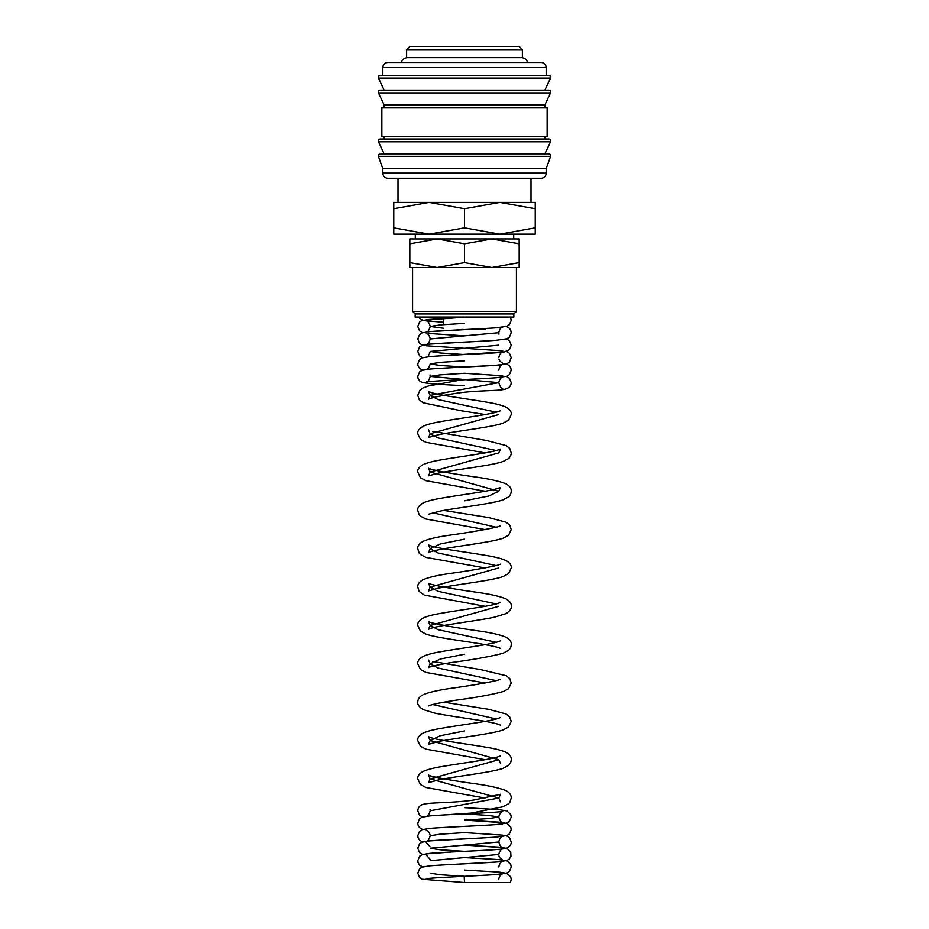 <?xml version="1.0" encoding="UTF-8"?>
<svg xmlns="http://www.w3.org/2000/svg" width="929" height="929" viewBox="0 0 929 929"><rect width="100%" height="100%" fill="white"/><g stroke="black" fill="none" stroke-linecap="round" stroke-linejoin="round"><path stroke-width="1.39" d="M464.5 882.55L510.393 882.55L464.5 882.55L464.198 876.326L490.094 874.944M464.454 870.067L499.128 872.087L506.944 873.376L510.718 876.918L511.24 879.426L510.416 882.55L499.628 882.55M378.312 155.782A1.928 1.928 0 0 1 380.251 153.854L548.749 153.854A1.928 1.928 0 0 1 550.595 156.351L378.405 156.351A1.928 1.928 0 0 1 378.312 155.782M378.312 140.999A1.928 1.928 0 0 1 380.251 139.06L548.749 139.06A1.928 1.928 0 0 1 550.502 141.812L378.498 141.812A1.928 1.928 0 0 1 378.312 140.999M378.312 92.11A1.928 1.928 0 0 1 380.251 90.183L548.749 90.183A1.928 1.928 0 0 1 550.502 92.923L378.498 92.923A1.928 1.928 0 0 1 378.312 92.11M546.182 67.678L546.182 75.388L464.5 75.388L548.749 75.388A1.928 1.928 0 0 1 550.502 78.141L378.498 78.141A1.928 1.928 0 0 1 380.251 75.388L464.5 75.388L382.818 75.388L382.818 67.678A5.144 5.144 0 0 1 387.962 62.533L541.038 62.533A5.144 5.144 0 0 1 546.182 67.678L382.818 67.678M546.182 173.154A5.144 5.144 0 0 1 541.038 178.298L387.962 178.298A5.144 5.144 0 0 1 382.818 173.154L546.182 173.154L546.182 168.648L382.818 168.648L382.818 173.154M464.5 107.555L381.854 107.555L381.854 136.493L547.146 136.493L547.146 107.555L464.5 107.555M550.502 92.923L544.893 104.977L384.107 104.977L384.107 107.555M406.612 49.667L409.828 46.45L519.172 46.45L522.388 49.667L406.612 49.667L406.612 57.703L522.388 57.703C529.065 60.199 526.534 61.86 527.207 62.533M535.243 234.166L499.872 234.166L464.5 227.849L429.128 234.166L393.757 227.849C393.757 236.314 393.757 236.314 393.757 227.837L393.757 208.735C393.757 200.269 393.757 200.269 393.757 208.746L429.128 202.417L464.5 208.735L499.872 202.417L535.243 208.735C535.243 200.269 535.243 200.269 535.243 208.746L535.243 227.849C535.243 236.314 535.243 236.314 535.243 227.837L499.872 234.166L393.757 234.166M535.243 202.417L393.757 202.417M519.172 238.939L491.836 238.939L519.172 243.816C519.172 237.278 519.172 237.278 519.172 243.828L519.172 262.628C519.172 269.166 519.172 269.166 519.172 262.617L491.836 267.517L464.5 262.628L437.164 267.517L409.828 262.628C409.828 269.166 409.828 269.166 409.828 262.617L409.828 243.816C409.828 237.278 409.828 237.278 409.828 243.828L437.164 238.939L464.5 243.816L491.836 238.939L409.828 238.939M519.172 267.517L409.828 267.517M464.5 313.956L415.158 313.956L415.158 317.056L513.842 317.056L513.842 313.956L464.5 313.956M516.431 267.517L516.431 311.354L412.569 311.354L415.158 313.956M485.402 328.506L485.402 329.435L467.484 329.435M464.5 243.816L464.5 262.628M464.5 208.735L464.5 227.849M550.502 78.141L544.893 90.183L464.5 90.183M550.502 141.812L544.893 153.854L464.5 153.854M464.488 323.35L440.253 324.906L430.22 326.462L443.597 328.285M461.91 329.435L464.546 329.586M498.954 334.185L498.78 332.71L430.22 338.957C428.954 342.94 427.642 344.833 426.295 344.601C428.675 343.498 476.96 341.709 496.26 340.293L506.944 338.76L509.452 337.134L511.24 332.71L510.718 330.201L509.44 328.285L506.421 326.462M498.78 345.193L430.22 351.441L440.276 352.997L464.546 354.564M464.477 360.8L440.253 362.356L430.22 363.924L440.276 365.48L464.546 367.048M464.465 373.284L440.253 374.851L430.22 376.408L498.78 382.655L430.22 395.359L438.047 399.563L496.283 412.186M498.78 414.531L430.22 433.715L438.058 437.919L496.283 450.542M485.124 491.232L426.005 480.699L420.454 477.773L417.76 472.06C417.4 469.482 419.06 467.055 422.776 464.779C427.096 462.77 433.715 461.051 442.645 459.623C460.691 456.487 487.237 453.224 497.201 450.286L500.51 449.09L498.78 452.887L430.22 472.06L498.78 491.232L488.735 496.028L464.5 500.824M432.717 512.762L496.283 527.242M464.5 539.18L440.265 543.976L430.22 548.76L438.047 552.976L496.283 565.598M498.78 567.944L430.22 587.116L438.047 591.32L496.283 603.955M498.78 606.289L430.22 625.472L438.058 629.676L496.283 642.299M464.488 654.237L440.265 659.021L430.22 663.817L438.047 668.032L496.283 680.655M432.717 704.519L496.283 719M464.5 730.937L440.265 735.733L430.22 740.529L498.78 759.701L430.22 778.874L498.78 798.046L430.22 810.762C428.966 814.733 427.665 816.614 426.295 816.405M464.419 813.874L488.712 815.441L498.78 817.009L488.724 818.565L464.488 820.121M464.477 832.616L440.253 834.172L430.22 835.728C428.954 839.723 427.642 841.604 426.295 841.384C428.664 840.269 476.972 838.481 496.272 837.064L506.944 835.543L509.452 833.905L511.24 829.492L510.718 826.973L506.944 823.431L499.128 822.142L464.454 820.133M464.558 845.088L502.705 847.62C501.358 847.852 500.046 845.971 498.78 841.976L430.22 848.212L440.276 849.78L464.546 851.336M422.579 866.943L419.548 865.12L418.038 862.565L417.76 860.695L419.629 856.213L422.056 854.645L429.872 853.356C447.035 851.858 500.069 850 502.717 848.804C500.859 849.257 499.547 851.15 498.78 854.459L430.22 860.695M430.22 873.19L440.265 874.746L464.512 876.302M498.78 866.943C499.547 863.633 500.859 861.74 502.717 861.288C500.057 862.484 447.035 864.342 429.872 865.84L422.056 867.129L419.56 868.766L417.76 873.19L419.548 877.603L422.056 879.24L464.593 882.55M464.454 857.583L499.128 859.604L506.944 860.881L510.718 864.434L511.24 866.943L509.452 871.367L506.944 873.005L496.26 874.526C476.949 875.942 428.652 877.731 426.295 878.834M464.454 845.1L499.117 847.12L506.944 848.398L510.718 851.939L510.962 856.317L509.452 858.884L506.944 860.509L496.26 862.042L439.87 865.12M489.095 837.552L429.883 840.873L422.056 842.162L419.56 843.799L417.76 848.212L419.548 852.636L422.579 854.459M502.659 860.091L499.744 857.769L498.954 855.934M506.421 835.728L509.44 837.552L511.24 841.976C511.391 844.287 509.951 846.307 506.944 848.026L504.644 848.641C498.153 849.872 473.546 850.836 452.295 851.939L426.295 853.867M502.67 823.849L502.717 823.837C500.104 825.022 447.046 826.891 429.872 828.389L422.056 829.678L419.56 831.316L417.76 835.728L418.073 837.679L419.548 840.153L422.579 841.976M464.57 820.121L502.705 822.653C501.358 822.873 500.046 820.992 498.78 817.009C499.547 813.688 500.859 811.807 502.717 811.354C500.104 812.538 447.023 814.396 429.872 815.906L422.056 817.183L419.56 818.821L417.76 823.245L418.038 825.103L419.548 827.669L422.579 829.492M464.57 832.605L502.705 835.136M464.454 807.638L499.128 809.658L506.944 810.947L510.718 814.489L511.24 817.009L509.452 821.422L506.944 823.059L496.26 824.58C476.949 825.997 428.675 827.785 426.295 828.9L426.341 828.889M500.522 801.855L498.78 798.046L500.51 794.26L474.185 799.962C454.525 803.004 431.114 802.389 424.681 804.038C420.442 804.677 418.131 806.918 417.76 810.762L419.548 815.186L422.579 817.009M443.876 702.173L488.84 709.361L506.026 713.96L509.707 716.886L511.24 721.345L508.546 727.059L502.995 729.985C491.278 734.142 457.103 737.742 438.511 741.539L428.478 744.326L430.22 740.529L428.501 736.732L431.799 737.928C441.763 740.866 468.309 744.117 486.343 747.264C495.285 748.681 501.904 750.411 506.235 752.42C509.94 754.696 511.6 757.123 511.24 759.701C511.182 761.815 510.276 763.731 508.546 765.415L502.995 768.341C491.267 772.498 457.114 776.098 438.523 779.884L428.478 782.682L430.22 778.874L428.49 775.076L430.777 775.97C439.951 778.339 453.933 780.813 472.745 783.414C488.259 785.504 499.349 787.92 506.026 790.66C509.556 792.588 511.298 795.05 511.24 798.046L509.847 802.319L508.43 803.864L502.543 806.848L471.34 813.084L443.145 814.988M500.51 755.904L497.201 757.1C487.237 760.038 460.691 763.29 442.645 766.437C433.715 767.865 427.096 769.584 422.776 771.593C419.06 773.869 417.4 776.296 417.76 778.874L420.454 784.587L426.005 787.513L485.112 798.046M500.51 717.548L496.527 718.941C485.565 721.984 457.834 725.294 440.16 728.533C432.589 729.811 426.864 731.355 422.974 733.144C419.06 735.513 417.318 737.974 417.76 740.529L420.454 746.242L426.005 749.169L485.124 759.701M500.522 763.499L498.78 759.701M500.51 679.204L497.758 680.237C487.249 682.769 472.106 685.405 452.33 688.134C438.883 690.026 429.175 692.21 423.194 694.683C419.618 696.506 417.806 699.003 417.76 702.173C417.284 704.24 418.944 706.667 422.753 709.442L434.726 713.1C452.853 716.909 488.631 720.892 498.548 724.365L500.522 725.154M432.717 661.471L480.27 669.53L506.224 675.72L509.707 678.53L511.24 683.001L508.546 688.714L503.425 691.49C492.335 694.567 476.38 697.482 455.558 700.245C439.974 702.696 430.94 704.6 428.478 705.982L428.478 705.97M500.499 640.847L497.201 642.044C487.237 644.981 460.691 648.245 442.645 651.38C433.715 652.808 427.096 654.527 422.776 656.548C419.06 658.824 417.4 661.251 417.76 663.817L420.454 669.542L426.005 672.457L485.124 683.001M443.876 510.416L488.84 517.604L506.026 522.203L509.707 525.129L511.24 529.588L508.546 535.301L502.995 538.228C492.939 541.77 467.751 544.766 448.359 547.994C436.7 550.014 430.069 551.536 428.478 552.569L430.22 548.76L428.49 544.975L431.799 546.171C441.763 549.109 468.309 552.36 486.355 555.507C495.285 556.924 501.904 558.643 506.224 560.663C509.94 562.939 511.6 565.366 511.24 567.944L508.546 573.657L502.995 576.584C491.278 580.741 457.126 584.341 438.534 588.127L428.478 590.925L430.22 587.116L428.49 583.319L431.242 584.353C441.751 586.884 456.894 589.52 476.67 592.261C490.28 594.165 500.069 596.372 506.026 598.903C509.94 601.284 511.67 603.745 511.24 606.289C511.867 608.158 510.195 610.585 506.247 613.558L494.274 617.216C476.147 621.036 440.369 625.02 430.452 628.48L428.478 629.27L430.22 625.472L428.49 621.675L431.253 622.709C442.924 625.426 459.274 628.259 480.293 631.186C492.115 632.916 500.696 634.937 506.026 637.259C509.94 639.64 511.682 642.102 511.24 644.645C511.182 646.77 510.276 648.674 508.546 650.358L502.995 653.284C490.651 656.501 473.593 659.567 451.808 662.482C438.244 664.723 430.464 666.43 428.478 667.626L430.22 663.817L428.501 660.031M500.51 602.503L496.527 603.885C485.565 606.927 457.834 610.248 440.16 613.477C432.589 614.766 426.864 616.299 422.974 618.087C419.06 620.456 417.33 622.918 417.76 625.472L420.454 631.186L426.005 634.112C436.061 637.642 461.248 640.638 480.641 643.867C492.3 645.887 498.931 647.42 500.522 648.442M500.51 564.147L497.758 565.18C486.099 567.898 469.749 570.72 448.73 573.657C436.758 575.388 428.106 577.455 422.765 579.835C419.118 582.053 417.446 584.48 417.76 587.116L419.153 591.39L424.193 595.071L485.124 606.289M500.499 525.791L497.747 526.836C486.076 529.553 469.737 532.375 448.719 535.313C436.885 537.032 428.315 539.052 422.974 541.386C419.06 543.755 417.318 546.217 417.76 548.76L419.142 553.034L420.57 554.578L426.005 557.412L485.124 567.944M498.78 491.232L500.51 487.446L496.527 488.828C485.565 491.871 457.846 495.192 440.172 498.42C432.589 499.709 426.864 501.242 422.974 503.03C419.06 505.399 417.33 507.861 417.76 510.416L419.142 514.678L420.57 516.222L426.005 519.056L485.124 529.588M432.717 431.37L486.343 440.451L506.235 445.606L509.707 448.417L511.24 452.887C511.182 455.001 510.276 456.917 508.546 458.601L502.995 461.527C491.278 465.684 457.114 469.284 438.523 473.082L428.478 475.869L430.22 472.06L428.49 468.262L430.777 469.157C439.951 471.526 453.944 473.999 472.756 476.6C488.259 478.69 499.349 481.106 506.026 483.858C509.673 485.902 511.414 488.364 511.24 491.232C511.147 493.473 510.207 495.412 508.43 497.05L502.995 499.883C491.627 503.901 459.507 507.373 440.439 511.043L428.49 514.213M500.51 410.746L496.539 412.128C485.565 415.17 457.834 418.48 440.16 421.72C432.589 422.997 426.864 424.541 422.974 426.33C419.06 428.699 417.33 431.161 417.76 433.715L420.454 439.429L426.005 442.355L485.124 452.887M506.421 376.408L509.44 378.231L511.24 382.655C510.996 386.209 508.686 388.461 504.284 389.379C498.223 390.946 477.355 390.366 458.636 392.944C445.363 394.906 435.922 396.729 430.301 398.413L428.478 399.168L430.22 395.359L428.49 391.562L432.473 392.944C443.435 395.998 471.166 399.307 488.84 402.547C496.411 403.825 502.136 405.358 506.026 407.146C509.94 409.526 511.67 411.988 511.24 414.531L508.546 420.245L502.995 423.171C491.278 427.328 457.103 430.928 438.511 434.726L428.478 437.513L430.22 433.715L428.513 429.93M489.084 378.231L461.051 379.938L428.281 385.999L422.974 387.974L419.954 390.122L417.76 395.359L419.223 399.725L422.962 402.733L461.005 410.723L485.124 414.531M498.78 370.16C499.547 366.85 500.859 364.969 502.717 364.516C500.069 365.701 447.035 367.559 429.872 369.068L422.056 370.346L419.56 371.983L417.76 376.408L418.038 378.266L419.548 380.832L422.056 382.469L432.74 383.991L464.535 385.767M502.705 388.299C501.358 388.519 500.046 386.638 498.78 382.655C499.558 379.311 500.87 377.429 502.728 377M506.421 363.924L509.371 365.666L510.718 367.652L511.24 370.16L509.452 374.584L506.944 376.222L496.26 377.743C476.96 379.16 428.652 380.948 426.295 382.063C427.642 382.283 428.954 380.402 430.22 376.408L430.046 374.933M498.78 357.677C499.547 354.367 500.859 352.486 502.717 352.021C500.081 353.217 447.046 355.075 429.883 356.585L422.056 357.862L419.56 359.5L417.76 363.924L418.038 365.782L419.548 368.348L422.579 370.16M464.57 373.284L502.705 375.815M506.421 351.441L509.44 353.264L511.24 357.677L509.452 362.101L506.944 363.738L496.26 365.26L439.823 368.348M426.295 369.568C427.642 369.8 428.954 367.919 430.22 363.924L430.22 363.924M489.095 340.769L429.883 344.09L422.056 345.379L419.56 347.016L417.76 351.441L419.548 355.853L422.579 357.677M502.705 363.332L499.744 360.986L498.954 359.151M506.421 338.957L509.44 340.769L511.24 345.193L509.452 349.618L504.633 351.87L438.86 355.923M426.295 357.084C427.642 357.317 428.954 355.424 430.22 351.441L430.22 351.441M489.084 328.285L429.872 331.607L422.056 332.896L419.56 334.533L417.76 338.957L419.548 343.37L422.579 345.193M464.57 348.317L502.705 350.848M465.65 317.044L422.056 320.412L419.56 322.049L417.76 326.462L419.548 330.887L422.579 332.71M510.393 317.056L511.24 320.226L509.452 324.651L506.944 326.276L496.26 327.809C476.949 329.214 428.687 331.014 426.295 332.117C427.642 332.338 428.954 330.457 430.22 326.462C429.453 323.153 428.141 321.271 426.283 320.819L443.597 322.27L424.623 320.702L420.814 319.425L418.561 317.056M426.306 319.634L464.802 317.079M382.818 168.648L378.405 156.351M384.107 153.854L378.498 141.812M384.107 136.493L384.107 139.06M384.107 104.977L378.498 92.923M384.107 90.183L378.498 78.141M415.298 234.166L415.298 238.939M443.597 318.182L443.597 324.267M412.569 267.517L412.569 311.354M397.995 178.298L397.995 202.417M401.792 62.533C402.466 61.86 399.934 60.199 406.612 57.703M426.283 855.052L430.046 859.232M426.283 842.568L430.046 846.737M502.717 836.321C500.859 836.774 499.547 838.655 498.78 841.976M426.33 830.085L426.283 830.073C428.141 830.538 429.453 832.419 430.22 835.728M430.046 809.287L430.22 810.762M464.442 348.317L426.283 345.785M464.442 335.833L426.283 333.302C428.141 333.755 429.453 335.636 430.22 338.957M502.717 327.054C500.859 327.519 499.547 329.4 498.78 332.71M498.78 879.426C499.047 876.604 500.359 874.723 502.717 873.771M531.005 178.298L531.005 202.417M513.842 313.956L516.431 311.354M513.702 234.166L513.702 238.939M522.388 49.667L522.388 57.703M544.893 104.977L544.893 107.555M544.893 136.493L544.893 139.06M546.182 168.648L550.595 156.351"/></g></svg>
